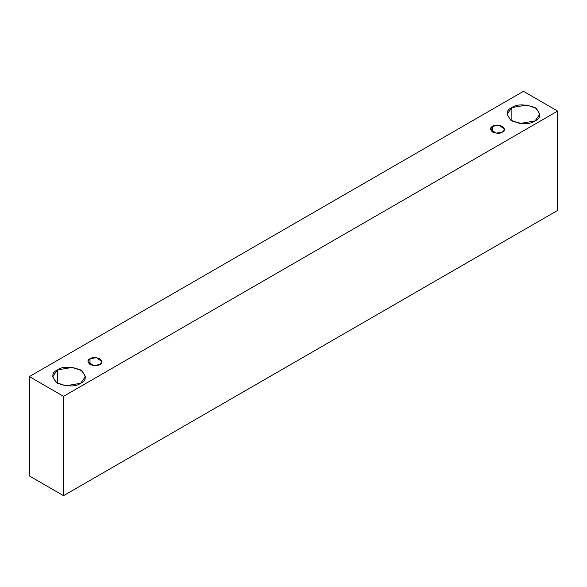 <?xml version="1.0" encoding="UTF-8"?>
<svg xmlns="http://www.w3.org/2000/svg" width="587" height="587" viewBox="0 0 587 587"><rect width="100%" height="100%" fill="white"/><g stroke="black" fill="none" stroke-linecap="round" stroke-linejoin="round"><path stroke-width="0.88" d="M63.543 495.677L557.65 210.403L557.65 111.068L63.543 396.335L63.543 495.677L63.543 396.335L29.35 376.597L523.457 91.323L557.65 111.068L557.65 210.403L63.543 495.677L29.35 475.932L29.35 376.597L29.35 475.932L63.543 495.677M63.543 396.335L557.65 111.068L523.457 91.323L29.35 376.597L63.543 396.335M511.879 107.56C516.692 104.024 524.418 104.024 535.043 107.56C541.17 113.695 541.17 118.156 535.043 120.937C530.222 124.473 522.503 124.473 511.879 120.937C505.745 114.803 505.745 110.341 511.879 107.56L507.08 114.252L510.565 120.078L519.957 123.483L535.043 120.937L539.835 114.252L536.357 108.419L526.965 105.014L511.879 107.56L511.879 120.937L511.879 107.56M57.475 369.913C62.288 366.369 70.014 366.369 80.639 369.913C86.766 376.047 86.766 380.501 80.639 383.282C75.818 386.826 68.099 386.826 57.475 383.282C51.34 377.147 51.34 372.694 57.475 369.913L52.676 376.597L56.161 382.423L65.553 385.835L80.639 383.282L85.431 376.597L81.953 370.771L72.561 367.359L57.475 369.913L57.475 383.282L57.475 369.913M90.009 358.767C92.078 357.248 95.38 357.248 99.937 358.767C102.564 361.394 102.564 363.309 99.937 364.498C97.875 366.017 94.566 366.017 90.009 364.498C87.382 361.871 87.382 359.963 90.009 358.767L87.955 361.636L93.472 365.591L99.937 364.498L101.991 361.636L96.473 357.674L90.009 358.767L90.009 364.498L90.009 358.767M492.581 126.344C494.643 124.833 497.952 124.833 502.501 126.344C505.136 128.979 505.136 130.886 502.501 132.082C500.44 133.594 497.13 133.594 492.581 132.082C489.947 129.448 489.947 127.54 492.581 126.344L490.519 129.213L496.037 133.176L502.501 132.082L504.563 129.213L499.045 125.258L492.581 126.344L492.581 132.082L492.581 126.344"/></g></svg>
